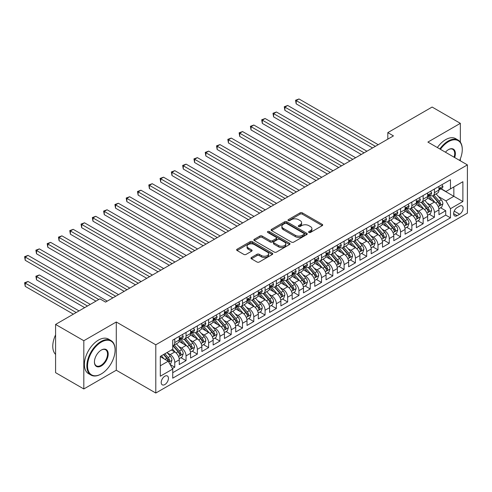 <?xml version="1.0" encoding="UTF-8"?>
<svg xmlns="http://www.w3.org/2000/svg" width="492" height="492" viewBox="0 0 492 492"><rect width="100%" height="100%" fill="white"/><g stroke="black" fill="none" stroke-linecap="round" stroke-linejoin="round"><path stroke-width="0.74" d="M308.921 232.445A1.095 0.633 0 0 0 310.47 232.445L322.242 225.643A1.568 0.904 0 0 0 322.703 225.004A1.568 0.904 0 0 0 322.242 224.364L302.297 212.852A1.568 0.904 0 0 0 300.077 212.852L288.306 219.647A1.095 0.633 0 0 0 287.986 220.096A1.095 0.633 0 0 0 288.306 220.545A1.095 0.633 0 0 0 289.856 220.545L291.381 219.666A5.012 2.897 0 0 1 298.472 219.666L300.138 220.625A5.012 2.897 0 0 1 301.602 222.673A5.012 2.897 0 0 1 300.138 224.721L298.613 225.6A1.095 0.633 0 0 0 298.287 226.043A1.095 0.633 0 0 0 298.613 226.492A1.095 0.633 0 0 0 300.163 226.492L301.688 225.613A5.012 2.897 0 0 1 308.779 225.613L310.44 226.572A5.012 2.897 0 0 1 311.91 228.62A5.012 2.897 0 0 1 310.44 230.668L308.921 231.547A1.095 0.633 0 0 0 308.595 231.996A1.095 0.633 0 0 0 308.921 232.445L308.921 231.547M164.826 384.566A5.111 2.952 120 0 0 168.159 380.064A5.111 2.952 120 0 0 167.378 375.968A5.111 2.952 120 0 0 164.826 376.22A5.111 2.952 120 0 0 161.487 380.722A5.111 2.952 120 0 0 162.268 384.818A5.111 2.952 120 0 0 164.826 384.566M251.43 257.507A1.568 0.904 0 0 0 250.969 258.146A1.568 0.904 0 0 0 251.43 258.786L257.027 262.021A1.568 0.904 0 0 0 259.241 262.021L272.322 254.469A1.568 0.904 0 0 0 272.777 253.829A1.568 0.904 0 0 0 272.322 253.189L252.371 241.67A1.568 0.904 0 0 0 250.157 241.67L237.076 249.223A1.568 0.904 0 0 0 236.621 249.862A1.568 0.904 0 0 0 237.076 250.502L243.841 254.407A1.568 0.904 0 0 0 246.055 254.407L251.652 251.172A1.568 0.904 0 0 0 252.113 250.533A1.568 0.904 0 0 0 251.652 249.893L248.3 247.962A4.194 2.423 0 0 1 247.07 246.246A4.194 2.423 0 0 1 249.659 244.014A4.194 2.423 0 0 1 254.229 244.536L267.359 252.119A4.194 2.423 0 0 1 268.589 253.829A4.194 2.423 0 0 1 266 256.068A4.194 2.423 0 0 1 261.43 255.539L259.241 254.278A1.568 0.904 0 0 0 257.027 254.278L251.43 257.507L251.43 258.786L257.027 255.582L257.027 254.278M116.278 321.989L83.818 340.728L55.59 324.431L55.59 372.665L83.818 388.963L116.278 370.224L155.792 393.034L155.792 344.8L116.278 321.989L116.278 370.224M460.346 142.12L460.346 123.338L427.886 142.083L467.4 164.894L155.792 344.8M460.346 123.338L432.117 107.047L387.807 132.631L387.807 139.15M55.59 324.431L99.907 298.847L105.552 302.106L393.452 135.89L387.807 132.631M291.492 242.119A1.568 0.904 0 0 0 293.706 242.119L306.787 234.573A1.568 0.904 0 0 0 307.242 233.934A1.568 0.904 0 0 0 306.787 233.294L286.836 221.775A1.568 0.904 0 0 0 284.622 221.775L271.541 229.327A1.568 0.904 0 0 0 271.086 229.967A1.568 0.904 0 0 0 271.541 230.607L291.492 242.119M268.158 232.679A1.095 0.633 0 0 1 269.272 232.839L289.53 244.53L276.473 252.07A1.568 0.904 0 0 1 274.259 252.07L254.309 240.551L254.309 239.272A1.568 0.904 0 0 0 253.854 239.912A1.568 0.904 0 0 0 254.309 240.551M254.309 239.272L259.905 236.043A1.568 0.904 0 0 1 262.125 236.043L270.213 240.711A1.568 0.904 0 0 0 272.433 240.711L276.141 238.571A1.568 0.904 0 0 0 276.602 237.931A1.568 0.904 0 0 0 276.141 237.292L267.722 232.427A1.095 0.633 0 0 1 267.402 231.978A1.095 0.633 0 0 1 268.078 231.394A1.095 0.633 0 0 1 269.272 231.535L289.554 243.239A1.568 0.904 0 0 1 290.009 243.878A1.568 0.904 0 0 1 289.554 244.518L289.554 243.239M172.415 368.514L174.758 367.161L170.072 364.455M167.409 352.942L170.244 354.578A6.384 3.69 60 0 1 174.758 362.401L179.273 359.793L179.273 364.554L186.05 360.642L180.915 357.678M178.701 346.423L181.536 348.059A6.384 3.69 60 0 1 186.05 355.882L190.564 353.274L190.564 358.035L197.341 354.123L192.2 351.159M189.986 339.904L192.821 341.54A6.384 3.69 60 0 1 197.341 349.363L201.855 346.755L201.855 351.516L208.633 347.604L203.491 344.64M201.277 333.385L204.112 335.021A6.384 3.69 60 0 1 208.633 342.844L213.147 340.236L213.147 344.997L219.918 341.085L214.783 338.121M212.569 326.866L215.404 328.508A6.384 3.69 60 0 1 219.918 336.325L224.438 333.717L224.438 338.478L231.209 334.566L226.074 331.602M223.86 320.353L226.695 321.989A6.384 3.69 60 0 1 231.209 329.812L235.723 327.205L235.723 331.959L242.501 328.047L237.365 325.083M235.151 313.834L237.987 315.47A6.384 3.69 60 0 1 242.501 323.293L247.015 320.686L247.015 325.44L253.792 321.528L248.651 318.564M246.437 307.315L249.272 308.951A6.384 3.69 60 0 1 253.792 316.774L258.306 314.167L258.306 318.927L265.077 315.015L259.942 312.045M257.728 300.797L260.563 302.432A6.384 3.69 60 0 1 265.077 310.255L269.598 307.648L269.598 312.408L276.369 308.496L271.233 305.526M269.019 294.277L271.855 295.913A6.384 3.69 60 0 1 276.369 303.736L280.889 301.129L280.889 305.889L287.66 301.977L282.525 299.013M280.311 287.758L283.146 289.394A6.384 3.69 60 0 1 287.66 297.217L292.174 294.61L292.174 299.37L298.952 295.458L293.816 292.494M291.602 281.24L294.437 282.875A6.384 3.69 60 0 1 298.952 290.698L303.466 288.091L303.466 292.851L310.243 288.939L305.101 285.975M302.887 274.721L305.723 276.356A6.384 3.69 60 0 1 310.243 284.179L314.757 281.572L314.757 286.332L321.528 282.42L316.393 279.456M314.179 268.202L317.014 269.844A6.384 3.69 60 0 1 321.528 277.66L326.048 275.053L326.048 279.813L332.82 275.901L327.684 272.937M325.47 261.689L328.305 263.325A6.384 3.69 60 0 1 332.82 271.147L337.34 268.54L337.34 273.294L344.111 269.382L338.976 266.418M336.762 255.17L339.597 256.806A6.384 3.69 60 0 1 344.111 264.628L348.625 262.021L348.625 266.775L355.402 262.863L350.267 259.899M348.053 248.651L350.888 250.287A6.384 3.69 60 0 1 355.402 258.109L359.916 255.502L359.916 260.262L366.694 256.35L361.552 253.38M359.338 242.132L362.173 243.768A6.384 3.69 60 0 1 366.694 251.59L371.208 248.983L371.208 253.743L377.979 249.831L372.844 246.861M370.63 235.613L373.465 237.249A6.384 3.69 60 0 1 377.979 245.071L382.499 242.464L382.499 247.224L389.27 243.312L384.135 240.348M381.921 229.094L384.756 230.73A6.384 3.69 60 0 1 389.27 238.552L393.791 235.945L393.791 240.705L400.562 236.793L395.427 233.829M393.213 222.575L396.048 224.211A6.384 3.69 60 0 1 400.562 232.033L405.076 229.426L405.076 234.186L411.853 230.274L406.718 227.31M404.504 216.056L407.339 217.692A6.384 3.69 60 0 1 411.853 225.514L416.367 222.907L416.367 227.667L423.145 223.755L418.003 220.791M415.789 209.537L418.624 211.179A6.384 3.69 60 0 1 423.145 218.995L427.659 216.388L427.659 221.148L434.43 217.236L434.43 212.482A6.384 3.69 -120 0 0 429.916 204.66L427.081 203.024M429.295 214.272L434.43 217.236M179.273 359.793A6.384 3.69 -120 0 0 174.758 351.971L171.37 350.015M190.564 353.274A6.384 3.69 -120 0 0 186.05 345.452L179.07 341.423M201.855 346.755A6.384 3.69 -120 0 0 197.341 338.933L190.355 334.904M213.147 340.236A6.384 3.69 -120 0 0 208.633 332.414L201.646 328.385M224.438 333.717A6.384 3.69 -120 0 0 219.918 325.901L212.938 321.866M235.723 327.205A6.384 3.69 -120 0 0 231.209 319.382L224.229 315.347M247.015 320.686A6.384 3.69 -120 0 0 242.501 312.863L235.52 308.828M258.306 314.167A6.384 3.69 -120 0 0 253.792 306.344L246.806 302.309M269.598 307.648A6.384 3.69 -120 0 0 265.077 299.825L258.097 295.797M280.889 301.129A6.384 3.69 -120 0 0 276.369 293.306L269.388 289.278M292.174 294.61A6.384 3.69 -120 0 0 287.66 286.787L280.68 282.759M303.466 288.091A6.384 3.69 -120 0 0 298.952 280.268L291.971 276.24M314.757 281.572A6.384 3.69 -120 0 0 310.243 273.749L303.257 269.721M326.048 275.053A6.384 3.69 -120 0 0 321.528 267.236L314.548 263.202M337.34 268.54A6.384 3.69 -120 0 0 332.82 260.717L325.839 256.683M348.625 262.021A6.384 3.69 -120 0 0 344.111 254.198L337.131 250.164M359.916 255.502A6.384 3.69 -120 0 0 355.402 247.679L348.422 243.645M371.208 248.983A6.384 3.69 -120 0 0 366.694 241.16L359.707 237.132M382.499 242.464A6.384 3.69 -120 0 0 377.979 234.641L370.999 230.613M393.791 235.945A6.384 3.69 -120 0 0 389.27 228.122L382.29 224.094M405.076 229.426A6.384 3.69 -120 0 0 400.562 221.603L393.582 217.575M416.367 222.907A6.384 3.69 -120 0 0 411.853 215.084L404.873 211.056M427.659 216.388A6.384 3.69 -120 0 0 423.145 208.571L416.158 204.537M459.608 206.154L457.123 207.593A4.951 2.86 120 0 0 453.895 211.954A4.951 2.86 120 0 0 454.651 215.92A4.951 2.86 120 0 0 457.123 215.674L459.608 214.241A4.951 2.86 120 0 0 462.843 209.881A4.951 2.86 120 0 0 462.086 205.914A4.951 2.86 120 0 0 459.608 206.154M155.792 393.034L467.4 213.134L467.4 164.894M160.306 365.79L168.209 361.226L172.729 369.049L172.729 378.176L450.463 217.827L450.463 208.7L445.949 200.877L438.372 196.505M172.729 369.049L160.306 376.22L160.306 356.405L172.729 349.234L172.729 340.107L450.463 179.758L450.463 188.885L462.886 181.714L462.886 201.529L450.463 208.7M181.474 338.637L181.536 338.674A6.384 3.69 60 0 0 184.728 338.988L189.242 336.38A6.384 3.69 -120 0 0 190.564 333.459L190.564 329.806M192.766 332.125L192.821 332.155A6.384 3.69 60 0 0 196.019 332.469L200.533 329.868A6.384 3.69 -120 0 0 201.855 326.94L201.855 323.293M204.057 325.606L204.112 325.636A6.384 3.69 60 0 0 207.304 325.956L211.824 323.349A6.384 3.69 -120 0 0 213.147 320.421L213.147 316.774M215.342 319.087L215.404 319.117A6.384 3.69 60 0 0 218.596 319.437L223.116 316.83A6.384 3.69 -120 0 0 224.438 313.902L224.438 310.255M226.634 312.568L226.695 312.598A6.384 3.69 60 0 0 229.887 312.918L234.401 310.311A6.384 3.69 -120 0 0 235.723 307.383L235.723 303.736M237.925 306.049L237.987 306.079A6.384 3.69 60 0 0 241.178 306.399L245.692 303.792A6.384 3.69 -120 0 0 247.015 300.87L247.015 297.217M249.216 299.53L249.272 299.567A6.384 3.69 60 0 0 252.47 299.88L256.984 297.273A6.384 3.69 -120 0 0 258.306 294.351L258.306 290.698M260.508 293.011L260.563 293.048A6.384 3.69 60 0 0 263.755 293.361L268.275 290.754A6.384 3.69 -120 0 0 269.598 287.832L269.598 284.179M271.793 286.492L271.855 286.529A6.384 3.69 60 0 0 275.046 286.842L279.567 284.235A6.384 3.69 -120 0 0 280.889 281.313L280.889 277.66M283.084 279.973L283.146 280.01A6.384 3.69 60 0 0 286.338 280.323L290.852 277.716A6.384 3.69 -120 0 0 292.174 274.794L292.174 271.141M294.376 273.46L294.437 273.49A6.384 3.69 60 0 0 297.629 273.804L302.143 271.203A6.384 3.69 -120 0 0 303.466 268.275L303.466 264.628M305.667 266.941L305.723 266.971A6.384 3.69 60 0 0 308.921 267.291L313.435 264.684A6.384 3.69 -120 0 0 314.757 261.756L314.757 258.109M316.959 260.422L317.014 260.452A6.384 3.69 60 0 0 320.206 260.772L324.726 258.165A6.384 3.69 -120 0 0 326.048 255.237L326.048 251.59M328.244 253.903L328.305 253.933A6.384 3.69 60 0 0 331.497 254.253L336.018 251.646A6.384 3.69 -120 0 0 337.34 248.718L337.34 245.071M339.535 247.384L339.597 247.421A6.384 3.69 60 0 0 342.789 247.734L347.303 245.127A6.384 3.69 -120 0 0 348.625 242.205L348.625 238.552M350.827 240.865L350.888 240.902A6.384 3.69 60 0 0 354.08 241.215L358.594 238.608A6.384 3.69 -120 0 0 359.916 235.686L359.916 232.033M362.118 234.346L362.173 234.383A6.384 3.69 60 0 0 365.372 234.696L369.886 232.089A6.384 3.69 -120 0 0 371.208 229.167L371.208 225.514M373.41 227.827L373.465 227.864A6.384 3.69 60 0 0 376.657 228.177L381.177 225.57A6.384 3.69 -120 0 0 382.499 222.648L382.499 218.995M384.695 221.308L384.756 221.345A6.384 3.69 60 0 0 387.948 221.658L392.468 219.051A6.384 3.69 -120 0 0 393.791 216.129L393.791 212.476M395.986 214.795L396.048 214.826A6.384 3.69 60 0 0 399.24 215.139L403.754 212.538A6.384 3.69 -120 0 0 405.076 209.61L405.076 205.963M407.278 208.276L407.339 208.307A6.384 3.69 60 0 0 410.531 208.626L415.045 206.019A6.384 3.69 -120 0 0 416.367 203.091L416.367 199.445M418.569 201.757L418.624 201.788A6.384 3.69 60 0 0 421.822 202.107L426.336 199.5A6.384 3.69 -120 0 0 427.659 196.572L427.659 192.925M172.729 372.702L445.721 215.09L445.721 210.717L438.95 214.629L438.95 209.875A6.384 3.69 -120 0 0 434.43 202.052L427.45 198.018M429.86 195.238L429.916 195.269A6.384 3.69 -120 0 0 433.108 195.588A6.384 3.69 -120 0 0 434.43 192.661L434.43 189.014M433.108 195.588L437.628 192.981A6.384 3.69 -120 0 0 438.95 190.053L438.95 186.407M174.758 338.933L174.758 342.586A6.384 3.69 60 0 1 173.436 345.507A6.384 3.69 60 0 1 172.729 345.765M173.436 345.507L177.95 342.899A6.384 3.69 -120 0 0 179.273 339.978L179.273 336.325M186.05 332.414L186.05 336.067A6.384 3.69 60 0 1 184.728 338.988M197.341 325.901L197.341 329.548A6.384 3.69 60 0 1 196.019 332.469M208.633 319.382L208.633 323.029A6.384 3.69 60 0 1 207.304 325.956M219.918 312.863L219.918 316.51A6.384 3.69 60 0 1 218.596 319.437M231.209 306.344L231.209 309.991A6.384 3.69 60 0 1 229.887 312.918M242.501 299.825L242.501 303.478A6.384 3.69 60 0 1 241.178 306.399M253.792 293.306L253.792 296.959A6.384 3.69 60 0 1 252.47 299.88M265.077 286.787L265.077 290.44A6.384 3.69 60 0 1 263.755 293.361M276.369 280.268L276.369 283.921A6.384 3.69 60 0 1 275.046 286.842M287.66 273.749L287.66 277.402A6.384 3.69 60 0 1 286.338 280.323M298.952 267.236L298.952 270.883A6.384 3.69 60 0 1 297.629 273.804M310.243 260.717L310.243 264.364A6.384 3.69 60 0 1 308.921 267.291M321.528 254.198L321.528 257.845A6.384 3.69 60 0 1 320.206 260.772M332.82 247.679L332.82 251.326A6.384 3.69 60 0 1 331.497 254.253M344.111 241.16L344.111 244.813A6.384 3.69 60 0 1 342.789 247.734M355.402 234.641L355.402 238.294A6.384 3.69 60 0 1 354.08 241.215M366.694 228.122L366.694 231.775A6.384 3.69 60 0 1 365.372 234.696M377.979 221.603L377.979 225.256A6.384 3.69 60 0 1 376.657 228.177M389.27 215.084L389.27 218.737A6.384 3.69 60 0 1 387.948 221.658M400.562 208.571L400.562 212.218A6.384 3.69 60 0 1 399.24 215.139M411.853 202.052L411.853 205.699A6.384 3.69 60 0 1 410.531 208.626M423.145 195.533L423.145 199.18A6.384 3.69 60 0 1 421.822 202.107M423.145 218.995L423.145 223.755M411.853 225.514L411.853 230.274M400.562 232.033L400.562 236.793M389.27 238.552L389.27 243.312M377.979 245.071L377.979 249.831M366.694 251.59L366.694 256.35M355.402 258.109L355.402 262.863M344.111 264.628L344.111 269.382M332.82 271.147L332.82 275.901M321.528 277.66L321.528 282.42M310.243 284.179L310.243 288.939M298.952 290.698L298.952 295.458M287.66 297.217L287.66 301.977M276.369 303.736L276.369 308.496M265.077 310.255L265.077 315.015M253.792 316.774L253.792 321.528M242.501 323.293L242.501 328.047M231.209 329.812L231.209 334.566M219.918 336.325L219.918 341.085M208.633 342.844L208.633 347.604M197.341 349.363L197.341 354.123M186.05 355.882L186.05 360.642M174.758 362.401L174.758 367.161M168.209 361.226L160.306 356.663M445.949 200.877L453.852 196.314L453.852 186.929L462.886 181.714M440.924 188.848L462.886 201.529M441.146 188.719L445.949 191.493L450.463 188.885M460.346 160.822L460.346 158.818M83.818 340.728L83.818 388.963M440.586 207.753L445.721 210.717M445.721 215.09L450.463 217.827M309.357 232.599L310.44 231.972A5.012 2.897 0 0 0 311.91 229.924L311.91 228.62M301.602 222.673L301.602 223.977A5.012 2.897 0 0 1 300.138 226.025L299.05 226.646M322.242 224.364L322.242 225.643L302.297 214.155A1.568 0.904 0 0 0 300.077 214.155L288.743 220.699M306.762 234.586L286.836 223.079A1.568 0.904 0 0 0 284.622 223.079L271.566 230.619M304.013 234.377A1.095 0.633 0 0 0 304.333 233.934A1.095 0.633 0 0 0 304.013 233.485L286.504 223.374A1.095 0.633 0 0 0 284.954 223.374L283.349 224.303A5.012 2.897 0 0 0 281.879 226.351A5.012 2.897 0 0 0 283.349 228.399L295.317 235.305A5.012 2.897 0 0 0 302.408 235.305L304.013 234.377L304.013 235.68A1.095 0.633 0 0 0 304.333 235.237L304.333 233.934M281.879 226.351L281.879 227.655A5.012 2.897 0 0 0 283.349 229.702L283.349 228.399M304.013 235.68L302.408 236.609A5.012 2.897 0 0 1 295.317 236.609L283.349 229.702M254.333 240.563L259.905 237.347L259.905 236.043M276.602 237.931L276.602 239.235A1.568 0.904 0 0 1 276.141 239.875L272.433 242.015A1.568 0.904 0 0 1 270.213 242.015L262.125 237.347A1.568 0.904 0 0 0 259.905 237.347M278.607 245.563A4.194 2.423 0 0 0 283.177 246.086A4.194 2.423 0 0 0 285.766 243.847A4.194 2.423 0 0 0 284.536 242.138L279.911 239.469A1.568 0.904 0 0 0 277.697 239.469L273.983 241.609A1.568 0.904 0 0 0 273.521 242.248A1.568 0.904 0 0 0 273.983 242.888L278.607 245.563L278.607 246.861A4.194 2.423 0 0 0 283.177 247.39A4.194 2.423 0 0 0 285.766 245.151L285.766 243.847M273.521 242.248L273.521 243.552A1.568 0.904 0 0 0 273.983 244.192L273.983 242.888M278.607 246.861L273.983 244.192M268.589 253.829L268.589 255.133A4.194 2.423 0 0 1 266 257.371A4.194 2.423 0 0 1 261.43 256.842L259.241 255.582A1.568 0.904 0 0 0 257.027 255.582M247.07 246.246L247.07 247.55A4.194 2.423 0 0 0 248.3 249.266L248.3 247.962M251.633 251.184L248.3 249.266M272.297 254.481L252.371 242.974A1.568 0.904 0 0 0 250.157 242.974L237.101 250.514M438.852 208.756L441.773 207.07L442.898 203.811A4.231 2.442 -120 0 0 441.25 199.838L436.096 193.866M435.057 202.464L429.165 195.638M431.705 200.478L428.286 196.511A10.141 5.855 -120 0 0 427.966 196.16M296.184 129.925L349.984 160.982L273.607 116.887L273.607 113.627L276.424 111.998L355.63 157.723M432.536 195.816L437.751 201.855A4.231 2.442 60 0 1 439.264 204.77C439.897 205.625 440.346 205.361 440.617 203.989A4.231 2.442 -120 0 0 439.11 201.074L433.95 195.103M432.843 195.718L438.446 202.212A2.152 1.242 60 0 1 438.993 203.055L440.617 203.989M439.264 204.77L439.571 205.275M441.939 184.678L442.898 186.339A4.231 2.442 60 0 1 442.025 188.215L439.879 189.451A4.231 2.442 -120 0 0 440.617 188.479L440.524 188.104M375.384 146.321L296.184 100.589L299.007 98.966L378.207 144.691M439.092 189.648L439.11 189.648A4.231 2.442 -120 0 0 439.879 189.451M440.069 188.159L440.617 188.479C440.352 187.839 439.897 188.098 439.264 189.26A4.231 2.442 60 0 1 438.95 189.863M372.561 147.951L296.184 103.849L296.184 100.589L295.563 100.233L299.007 98.966M296.184 103.849L295.563 100.233M459.657 160.423A19.477 11.248 120 0 0 462.265 149.611A19.477 11.248 120 0 0 448.489 141.659A19.477 11.248 120 0 0 440.426 149.322M439.848 148.984A19.957 11.525 -60 0 1 448.151 141.069A19.957 11.525 -60 0 1 458.132 140.085A19.957 11.525 -60 0 1 462.265 149.217A19.957 11.525 -60 0 1 462.265 149.414M445.426 152.206A9.742 5.621 -60 0 1 448.489 149.611L448.489 149.611A9.742 5.621 -60 0 1 454.657 157.538M437.363 147.551A19.957 11.525 -60 0 1 445.666 139.636A19.957 11.525 -60 0 1 455.647 138.646L458.132 140.085M454.067 157.194A9.262 5.344 120 0 0 452.781 149.347A9.262 5.344 120 0 0 448.317 149.709M100.977 374.098L101.315 373.908A19.477 11.248 120 0 0 115.091 350.046A19.477 11.248 120 0 0 101.315 342.094A19.477 11.248 120 0 0 87.545 365.956A19.477 11.248 120 0 0 101.315 373.908L100.977 374.098A19.957 11.525 -60 0 1 91.002 375.088A19.957 11.525 -60 0 1 87.939 359.099A19.957 11.525 -60 0 1 100.977 341.509A19.957 11.525 -60 0 1 110.958 340.519A19.957 11.525 -60 0 1 115.091 349.658A19.957 11.525 -60 0 1 115.091 349.855M101.315 365.956A9.742 5.621 -60 0 1 94.427 361.977A9.742 5.621 -60 0 1 101.315 350.046L101.315 350.046A9.742 5.621 -60 0 1 108.203 354.025A9.742 5.621 -60 0 1 101.315 365.956M94.433 361.78A9.262 5.344 120 0 0 96.346 365.827A9.262 5.344 120 0 0 100.977 365.365A9.262 5.344 120 0 0 107.028 357.204A9.262 5.344 120 0 0 105.608 349.787A9.262 5.344 120 0 0 101.143 350.15M91.002 375.088L88.517 373.656A19.957 11.525 -60 0 1 85.454 357.666A19.957 11.525 -60 0 1 98.492 340.077A19.957 11.525 -60 0 1 108.474 339.086L110.958 340.519M55.59 354.418A19.957 11.525 -60 0 1 55.59 334.861M427.566 215.275L430.482 213.59L431.607 210.33A4.231 2.442 -120 0 0 429.965 206.357L424.805 200.385M423.772 208.983L417.874 202.157M420.414 206.997L416.995 203.03A10.141 5.855 -120 0 0 416.681 202.679M284.893 136.444L338.693 167.501L262.316 123.406L262.316 120.146L265.139 118.517L344.338 164.242M421.244 202.335L426.459 208.374A4.231 2.442 60 0 1 427.972 211.289C428.606 212.144 429.061 211.88 429.325 210.508A4.231 2.442 -120 0 0 427.819 207.593L422.659 201.622M421.552 202.237L427.161 208.725A2.152 1.242 60 0 1 427.702 209.574L429.325 210.508M427.972 211.289L428.28 211.794M416.275 221.787L419.19 220.108L420.322 216.849A4.231 2.442 -120 0 0 418.674 212.876L413.514 206.904M412.481 215.502L406.583 208.676M409.123 213.51L405.703 209.549A10.141 5.855 -120 0 0 405.39 209.198M273.607 142.963L327.401 174.02L251.025 129.925L251.025 126.665L253.847 125.036L333.047 170.761M409.953 208.854L415.174 214.893A4.231 2.442 60 0 1 416.681 217.808C417.314 218.657 417.769 218.399 418.034 217.027A4.231 2.442 -120 0 0 416.527 214.112L411.367 208.141M410.26 208.756L415.869 215.244A2.152 1.242 60 0 1 416.41 216.086L418.034 217.027M416.681 217.808L416.988 218.313M404.984 228.306L407.899 226.621L409.03 223.362A4.231 2.442 -120 0 0 407.382 219.395L402.222 213.417M401.189 222.015L395.291 215.195M397.837 220.029L394.412 216.068A10.141 5.855 -120 0 0 394.098 215.717M262.316 149.482L316.11 180.539L239.733 136.444L239.733 133.184L242.556 131.555L321.756 177.28M398.661 215.373L403.883 221.412A4.231 2.442 60 0 1 405.39 224.327C406.029 225.176 406.478 224.918 406.743 223.546A4.231 2.442 -120 0 0 405.236 220.631L400.076 214.66M398.969 215.275L404.578 221.763A2.152 1.242 60 0 1 405.119 222.605L406.743 223.546M405.39 224.327L405.697 224.832M393.692 234.825L396.613 233.14L397.739 229.881A4.231 2.442 -120 0 0 396.091 225.908L390.931 219.936M389.898 228.534L384.006 221.708M386.546 226.548L383.12 222.587A10.141 5.855 -120 0 0 382.807 222.236M251.025 156.001L304.819 187.058L228.442 142.963L228.442 139.703L231.265 138.074L310.464 183.799M387.376 221.892L392.591 227.931A4.231 2.442 60 0 1 394.098 230.846C394.738 231.695 395.187 231.437 395.457 230.065A4.231 2.442 -120 0 0 393.944 227.15L388.791 221.179M387.684 221.794L393.286 228.282A2.152 1.242 60 0 1 393.828 229.124L395.457 230.065M394.098 230.846L394.406 231.345M430.648 191.197L431.607 192.858A4.231 2.442 60 0 1 430.734 194.734L428.587 195.97A4.231 2.442 -120 0 0 429.325 194.992L429.239 194.617M364.092 152.834L284.893 107.108L287.715 105.479L366.915 151.21M427.8 196.167L427.819 196.167A4.231 2.442 -120 0 0 428.587 195.97M428.778 194.678L429.325 194.992C429.061 194.358 428.606 194.617 427.972 195.779A4.231 2.442 60 0 1 427.659 196.382M361.269 154.463L284.893 110.368L284.893 107.108L284.271 106.752L287.715 105.479M284.893 110.368L284.271 106.752M419.362 197.716L420.322 199.377A4.231 2.442 60 0 1 419.442 201.246L417.296 202.489A4.231 2.442 -120 0 0 418.034 201.511L417.948 201.136M352.807 159.353L272.986 113.271L276.424 111.998M416.509 202.686L416.527 202.686A4.231 2.442 -120 0 0 417.296 202.489M417.487 201.197L418.034 201.511C417.769 200.877 417.321 201.136 416.681 202.298A4.231 2.442 60 0 1 416.367 202.895M273.607 116.887L272.986 113.271M408.071 204.235L409.03 205.896A4.231 2.442 60 0 1 408.151 207.765L406.011 209.008A4.231 2.442 -120 0 0 406.743 208.03L406.656 207.655M341.516 165.872L261.695 119.79L265.139 118.517M405.217 209.205L405.236 209.205A4.231 2.442 -120 0 0 406.011 209.008M406.201 207.716L406.743 208.03C406.478 207.396 406.029 207.655 405.39 208.811A4.231 2.442 60 0 1 405.076 209.414M262.316 123.406L261.695 119.79M396.78 210.754L397.739 212.415A4.231 2.442 60 0 1 396.866 214.284L394.719 215.527A4.231 2.442 -120 0 0 395.457 214.549L395.365 214.174M330.224 172.391L250.403 126.309L253.847 125.036M393.932 215.724L393.944 215.724A4.231 2.442 -120 0 0 394.719 215.527M394.91 214.235L395.457 214.549C395.187 213.915 394.738 214.174 394.098 215.33A4.231 2.442 60 0 1 393.791 215.933M251.025 129.925L250.403 126.309M382.401 241.344L385.322 239.659L386.448 236.4A4.231 2.442 -120 0 0 384.799 232.427L379.646 226.455M378.612 235.053L372.715 228.227M375.255 233.067L371.835 229.106A10.141 5.855 -120 0 0 371.515 228.755M239.733 162.52L293.533 193.577L217.157 149.482L217.157 146.222L219.973 144.593L299.179 190.318M376.085 228.411L381.3 234.45A4.231 2.442 60 0 1 382.813 237.365C383.446 238.214 383.895 237.956 384.166 236.584A4.231 2.442 -120 0 0 382.659 233.669L377.499 227.698M376.392 228.313L381.995 234.801A2.152 1.242 60 0 1 382.542 235.643L384.166 236.584M382.813 237.365L383.12 237.864M385.488 217.267L386.448 218.934A4.231 2.442 60 0 1 385.574 220.803L383.428 222.046A4.231 2.442 -120 0 0 384.166 221.068L384.074 220.693M318.933 178.91L239.112 132.828L242.556 131.555M382.641 222.243L382.659 222.243A4.231 2.442 -120 0 0 383.428 222.046M383.619 220.754L384.166 221.068C383.901 220.428 383.446 220.693 382.813 221.849A4.231 2.442 60 0 1 382.499 222.452M239.733 136.444L239.112 132.828M371.116 247.863L374.031 246.178L375.156 242.919A4.231 2.442 -120 0 0 373.514 238.946L368.354 232.974M367.321 241.572L361.423 234.745M363.963 239.586L360.544 235.625A10.141 5.855 -120 0 0 360.23 235.268M228.442 169.033L282.242 200.096L205.865 156.001L205.865 152.741L208.688 151.112L287.888 196.837M364.793 234.924L370.009 240.969A4.231 2.442 60 0 1 371.522 243.884C372.155 244.733 372.61 244.475 372.874 243.103A4.231 2.442 -120 0 0 371.368 240.188L366.208 234.21M365.101 234.825L370.71 241.32A2.152 1.242 60 0 1 371.251 242.162L372.874 243.103M371.522 243.884L371.829 244.383M374.197 223.786L375.156 225.453A4.231 2.442 60 0 1 374.283 227.322L372.137 228.559A4.231 2.442 -120 0 0 372.874 227.587L372.788 227.212M307.641 185.429L227.821 139.347L231.265 138.074M371.349 228.762L371.368 228.762A4.231 2.442 -120 0 0 372.137 228.559M372.327 227.273L372.874 227.587C372.61 226.947 372.155 227.212 371.522 228.368A4.231 2.442 60 0 1 371.208 228.971M228.442 142.963L227.821 139.347M359.824 254.382L362.739 252.697L363.871 249.438A4.231 2.442 -120 0 0 362.223 245.465L357.063 239.493M356.03 248.091L350.132 241.264M352.672 246.105L349.252 242.144A10.141 5.855 -120 0 0 348.939 241.787M217.157 175.552L270.951 206.615L194.574 162.514L194.574 159.254L197.397 157.631L276.596 203.356M353.502 241.443L358.723 247.488A4.231 2.442 60 0 1 360.23 250.403C360.864 251.252 361.319 250.994 361.583 249.616A4.231 2.442 -120 0 0 360.076 246.701L354.916 240.729M353.809 241.344L359.418 247.839A2.152 1.242 60 0 1 359.959 248.681L361.583 249.616M360.23 250.403L360.538 250.902M362.911 230.305L363.871 231.972A4.231 2.442 60 0 1 362.991 233.841L360.845 235.078A4.231 2.442 -120 0 0 361.583 234.106L361.497 233.731M296.356 191.948L216.535 145.86L219.973 144.593M360.058 235.281L360.076 235.281A4.231 2.442 -120 0 0 360.845 235.078M361.036 233.792L361.583 234.106C361.319 233.466 360.87 233.731 360.23 234.887A4.231 2.442 60 0 1 359.916 235.49M217.157 149.482L216.535 145.86M348.533 260.901L351.448 259.216L352.579 255.957A4.231 2.442 -120 0 0 350.931 251.984L345.771 246.012M344.738 254.61L338.84 247.783M341.387 252.624L337.961 248.663A10.141 5.855 -120 0 0 337.647 248.306M205.865 182.071L259.659 213.128L183.282 169.033L183.282 165.773L186.105 164.143L265.305 209.875M342.211 247.962L347.432 254.007A4.231 2.442 60 0 1 348.939 256.916C349.578 257.771 350.027 257.507 350.292 256.135A4.231 2.442 -120 0 0 348.785 253.22L343.625 247.248M342.518 247.863L348.127 254.358A2.152 1.242 60 0 1 348.668 255.2L350.292 256.135M348.939 256.916L349.246 257.421M351.62 236.824L352.579 238.485A4.231 2.442 60 0 1 351.7 240.36L349.56 241.597A4.231 2.442 -120 0 0 350.292 240.625L350.206 240.25M285.065 198.467L205.244 152.379L208.688 151.112M348.767 241.793L348.785 241.793A4.231 2.442 -120 0 0 349.56 241.597M349.751 240.305L350.292 240.625C350.027 239.985 349.578 240.244 348.939 241.406A4.231 2.442 60 0 1 348.625 242.009M205.865 156.001L205.244 152.379M337.241 267.42L340.163 265.735L341.288 262.476A4.231 2.442 -120 0 0 339.64 258.503L334.48 252.531M333.447 261.129L327.555 254.303M330.095 259.143L326.67 255.176A10.141 5.855 -120 0 0 326.356 254.825M194.574 188.59L248.368 219.647L171.991 175.552L171.991 172.292L174.814 170.662L254.013 216.388M330.925 254.481L336.141 260.52A4.231 2.442 60 0 1 337.647 263.435C338.287 264.29 338.736 264.026 339.006 262.654A4.231 2.442 -120 0 0 337.494 259.739L332.34 253.767M331.233 254.382L336.836 260.877A2.152 1.242 60 0 1 337.377 261.719L339.006 262.654M337.647 263.435L337.955 263.94M340.329 243.343L341.288 245.004A4.231 2.442 60 0 1 340.415 246.879L338.268 248.116A4.231 2.442 -120 0 0 339.006 247.144L338.914 246.769M273.773 204.986L193.953 158.898L197.397 157.631M337.481 248.312L337.494 248.312A4.231 2.442 -120 0 0 338.268 248.116M338.459 246.824L339.006 247.144C338.736 246.504 338.287 246.763 337.647 247.925A4.231 2.442 60 0 1 337.34 248.528M194.574 162.514L193.953 158.898M325.95 273.939L328.871 272.254L329.997 268.995A4.231 2.442 -120 0 0 328.349 265.022L323.195 259.05M322.162 267.648L316.264 260.822M318.804 265.662L315.384 261.695A10.141 5.855 -120 0 0 315.064 261.344M183.282 195.109L237.083 226.166L160.706 182.071L160.706 178.811L163.522 177.181L242.728 222.907M319.634 261L324.849 267.039A4.231 2.442 60 0 1 326.362 269.954C326.996 270.809 327.444 270.545 327.715 269.173A4.231 2.442 -120 0 0 326.208 266.258L321.048 260.286M319.941 260.901L325.544 267.39A2.152 1.242 60 0 1 326.091 268.238L327.715 269.173M326.362 269.954L326.67 270.459M329.037 249.862L329.997 251.523A4.231 2.442 60 0 1 329.123 253.398L326.977 254.635A4.231 2.442 -120 0 0 327.715 253.657L327.623 253.282M262.482 211.498L182.661 165.417L186.105 164.143M326.19 254.831L326.208 254.831A4.231 2.442 -120 0 0 326.977 254.635M327.168 253.343L327.715 253.657C327.451 253.023 326.996 253.282 326.362 254.444A4.231 2.442 60 0 1 326.048 255.047M183.282 169.033L182.661 165.417M314.665 280.452L317.58 278.773L318.705 275.514A4.231 2.442 -120 0 0 317.063 271.541L311.903 265.563M310.87 274.167L304.972 267.34M307.512 272.174L304.093 268.214A10.141 5.855 -120 0 0 303.779 267.863M171.991 201.628L225.791 232.685L149.414 188.59L149.414 185.33L152.237 183.7L231.437 229.426M308.343 267.519L313.558 273.558A4.231 2.442 60 0 1 315.071 276.473C315.704 277.322 316.159 277.064 316.424 275.692A4.231 2.442 -120 0 0 314.917 272.777L309.757 266.805M308.65 267.42L314.259 273.909A2.152 1.242 60 0 1 314.8 274.751L316.424 275.692M315.071 276.473L315.378 276.978M317.746 256.381L318.705 258.042A4.231 2.442 60 0 1 317.832 259.911L315.686 261.154A4.231 2.442 -120 0 0 316.424 260.176L316.338 259.801M251.191 218.017L171.37 171.936L174.814 170.662M314.898 261.35L314.917 261.35A4.231 2.442 -120 0 0 315.686 261.154M315.876 259.862L316.424 260.176C316.159 259.542 315.704 259.801 315.071 260.963A4.231 2.442 60 0 1 314.757 261.56M171.991 175.552L171.37 171.936M303.373 286.971L306.288 285.286L307.42 282.027A4.231 2.442 -120 0 0 305.772 278.06L300.612 272.082M299.579 280.68L293.681 273.86M296.221 278.693L292.802 274.733A10.141 5.855 -120 0 0 292.488 274.382M160.706 208.147L214.5 239.204L138.123 195.109L138.123 191.849L140.946 190.22L220.145 235.945M297.051 274.038L302.272 280.077A4.231 2.442 60 0 1 303.779 282.992C304.413 283.841 304.868 283.583 305.132 282.211A4.231 2.442 -120 0 0 303.625 279.296L298.466 273.324M297.359 273.939L302.967 280.428A2.152 1.242 60 0 1 303.509 281.27L305.132 282.211M303.779 282.992L304.087 283.497M306.461 262.9L307.42 264.561A4.231 2.442 60 0 1 306.541 266.43L304.394 267.673A4.231 2.442 -120 0 0 305.132 266.695L305.046 266.32M239.905 224.537L160.084 178.455L163.522 177.181M303.607 267.869L303.625 267.869A4.231 2.442 -120 0 0 304.394 267.673M304.585 266.381L305.132 266.695C304.868 266.061 304.419 266.32 303.779 267.476A4.231 2.442 60 0 1 303.466 268.078M160.706 182.071L160.084 178.455M292.082 293.49L294.997 291.805L296.129 288.546A4.231 2.442 -120 0 0 294.48 284.573L289.321 278.601M288.287 287.199L282.39 280.372M284.936 285.212L281.51 281.252A10.141 5.855 -120 0 0 281.196 280.901M149.414 214.666L203.208 245.723L126.831 201.628L126.831 198.368L129.654 196.738L208.854 242.464M285.76 280.557L290.981 286.596A4.231 2.442 60 0 1 292.488 289.511C293.127 290.36 293.576 290.102 293.841 288.73A4.231 2.442 -120 0 0 292.334 285.815L287.174 279.843M286.067 280.458L291.676 286.947A2.152 1.242 60 0 1 292.217 287.789L293.841 288.73M292.488 289.511L292.795 290.009M295.169 269.419L296.129 271.08A4.231 2.442 60 0 1 295.249 272.949L293.109 274.192A4.231 2.442 -120 0 0 293.841 273.214L293.755 272.839M228.614 231.055L148.793 184.974L152.237 183.7M292.316 274.388L292.334 274.388A4.231 2.442 -120 0 0 293.109 274.192M293.3 272.9L293.841 273.214C293.576 272.58 293.127 272.839 292.488 273.995A4.231 2.442 60 0 1 292.174 274.597M149.414 188.59L148.793 184.974M280.791 300.009L283.712 298.324L284.837 295.065A4.231 2.442 -120 0 0 283.189 291.092L278.029 285.12M276.996 293.718L271.104 286.891M273.644 291.731L270.219 287.771A10.141 5.855 -120 0 0 269.905 287.414M138.123 221.179L191.917 252.242L115.54 208.147L115.54 204.887L118.363 203.257L197.563 248.983M274.474 287.076L279.69 293.115A4.231 2.442 60 0 1 281.196 296.03C281.836 296.879 282.285 296.621 282.556 295.249A4.231 2.442 -120 0 0 281.043 292.334L275.889 286.362M274.782 286.977L280.385 293.466A2.152 1.242 60 0 1 280.926 294.308L282.556 295.249M281.196 296.03L281.504 296.528M283.878 275.932L284.837 277.599A4.231 2.442 60 0 1 283.964 279.468L281.818 280.711A4.231 2.442 -120 0 0 282.556 279.733L282.463 279.358M217.323 237.575L137.502 191.493L140.946 190.22M281.03 280.907L281.043 280.907A4.231 2.442 -120 0 0 281.818 280.711M282.008 279.419L282.556 279.733C282.285 279.093 281.836 279.358 281.196 280.514A4.231 2.442 60 0 1 280.889 281.117M138.123 195.109L137.502 191.493M269.499 306.528L272.42 304.843L273.546 301.584A4.231 2.442 -120 0 0 271.898 297.611L266.744 291.639M265.711 300.237L259.813 293.41M262.353 298.25L258.933 294.29A10.141 5.855 -120 0 0 258.614 293.933M126.831 227.698L180.632 258.761L104.255 214.666L104.255 211.406L107.078 209.776L186.277 255.502M263.183 293.589L268.398 299.634A4.231 2.442 60 0 1 269.911 302.549C270.545 303.398 270.994 303.14 271.264 301.762A4.231 2.442 -120 0 0 269.757 298.853L264.598 292.875M263.491 293.49L269.093 299.985A2.152 1.242 60 0 1 269.641 300.827L271.264 301.762M269.911 302.549L270.219 303.047M272.586 282.451L273.546 284.118A4.231 2.442 60 0 1 272.673 285.987L270.526 287.223A4.231 2.442 -120 0 0 271.264 286.252L271.172 285.877M206.031 244.093L126.21 198.012L129.654 196.738M269.739 287.426L269.757 287.426A4.231 2.442 -120 0 0 270.526 287.223M270.717 285.938L271.264 286.252C271 285.612 270.545 285.877 269.911 287.033A4.231 2.442 60 0 1 269.598 287.635M126.831 201.628L126.21 198.012M258.214 313.047L261.129 311.362L262.254 308.103A4.231 2.442 -120 0 0 260.612 304.13L255.453 298.158M254.419 306.756L248.522 299.929M251.061 304.769L247.642 300.809A10.141 5.855 -120 0 0 247.328 300.452M115.54 234.217L169.34 265.28L92.963 221.179L92.963 217.919L95.786 216.296L174.986 262.021M251.892 300.108L257.107 306.153A4.231 2.442 60 0 1 258.62 309.068C259.253 309.917 259.708 309.659 259.973 308.281A4.231 2.442 -120 0 0 258.466 305.366L253.306 299.394M252.199 300.009L257.808 306.504A2.152 1.242 60 0 1 258.349 307.346L259.973 308.281M258.62 309.068L258.927 309.566M261.295 288.97L262.254 290.637A4.231 2.442 60 0 1 261.381 292.506L259.235 293.742A4.231 2.442 -120 0 0 259.973 292.771L259.887 292.396M194.74 250.612L114.919 204.524L118.363 203.257M258.448 293.945L258.466 293.945A4.231 2.442 -120 0 0 259.235 293.742M259.425 292.457L259.973 292.771C259.708 292.131 259.253 292.396 258.62 293.552A4.231 2.442 60 0 1 258.306 294.154M115.54 208.147L114.919 204.524M246.922 319.566L249.838 317.881L250.969 314.622A4.231 2.442 -120 0 0 249.321 310.649L244.161 304.677M243.128 313.275L237.23 306.448M239.77 311.288L236.351 307.328A10.141 5.855 -120 0 0 236.037 306.971M104.255 240.736L158.049 271.793L81.672 227.698L81.672 224.438L84.495 222.808L163.695 268.54M240.6 306.627L245.822 312.672A4.231 2.442 60 0 1 247.328 315.581C247.962 316.436 248.417 316.172 248.681 314.8A4.231 2.442 -120 0 0 247.175 311.885L242.015 305.913M240.908 306.528L246.517 313.023A2.152 1.242 60 0 1 247.058 313.865L248.681 314.8M247.328 315.581L247.636 316.085M250.01 295.489L250.969 297.15A4.231 2.442 60 0 1 250.09 299.025L247.943 300.261A4.231 2.442 -120 0 0 248.681 299.29L248.595 298.915M183.454 257.132L103.634 211.043L107.078 209.776M247.156 300.458L247.175 300.458A4.231 2.442 -120 0 0 247.943 300.261M248.134 298.97L248.681 299.29C248.417 298.65 247.968 298.908 247.328 300.071A4.231 2.442 60 0 1 247.015 300.673M104.255 214.666L103.634 211.043M235.631 326.085L238.546 324.4L239.678 321.141A4.231 2.442 -120 0 0 238.03 317.168L232.87 311.196M231.837 319.794L225.939 312.967M228.485 317.807L225.059 313.841A10.141 5.855 -120 0 0 224.746 313.49M92.963 247.255L146.757 278.312L70.381 234.217L70.381 230.957L73.203 229.327L152.403 275.053M229.309 313.146L234.53 319.185A4.231 2.442 60 0 1 236.037 322.1C236.677 322.955 237.126 322.691 237.39 321.319A4.231 2.442 -120 0 0 235.883 318.404L230.723 312.432M229.616 313.047L235.225 319.542A2.152 1.242 60 0 1 235.766 320.384L237.39 321.319M236.037 322.1L236.345 322.604M238.718 302.008L239.678 303.669A4.231 2.442 60 0 1 238.798 305.544L236.658 306.78A4.231 2.442 -120 0 0 237.39 305.809L237.304 305.434M172.163 263.65L92.342 217.562L95.786 216.296M235.865 306.977L235.883 306.977A4.231 2.442 -120 0 0 236.658 306.78M236.849 305.489L237.39 305.809C237.126 305.169 236.677 305.427 236.037 306.59A4.231 2.442 60 0 1 235.723 307.192M92.963 221.179L92.342 217.562M224.34 332.604L227.261 330.919L228.386 327.66A4.231 2.442 -120 0 0 226.738 323.687L221.578 317.715M220.545 326.313L214.653 319.486M217.193 324.326L213.768 320.36A10.141 5.855 -120 0 0 213.454 320.009M81.672 253.774L135.466 284.831M218.024 319.665L223.239 325.704A4.231 2.442 60 0 1 224.746 328.619C225.385 329.474 225.834 329.209 226.105 327.838A4.231 2.442 -120 0 0 224.592 324.923L219.438 318.951M218.331 319.566L223.934 326.055A2.152 1.242 60 0 1 224.475 326.903L226.105 327.838M224.746 328.619L225.053 329.123M227.427 308.527L228.386 310.188A4.231 2.442 60 0 1 227.513 312.063L225.367 313.299A4.231 2.442 -120 0 0 226.105 312.322L226.012 311.946M160.872 270.163L81.051 224.081L84.495 222.808M224.58 313.496L224.592 313.496A4.231 2.442 -120 0 0 225.367 313.299M225.557 312.008L226.105 312.322C225.834 311.688 225.385 311.946 224.746 313.109A4.231 2.442 60 0 1 224.438 313.712M81.672 227.698L81.051 224.081M213.048 339.117L215.97 337.438L217.095 334.179A4.231 2.442 -120 0 0 215.447 330.206L210.293 324.228M209.26 332.832L203.362 326.005M205.902 330.839L202.483 326.879A10.141 5.855 -120 0 0 202.169 326.528M70.381 260.293L124.181 291.35L47.804 247.255L47.804 243.995L50.627 242.365L129.826 288.091M206.732 326.184L211.947 332.223A4.231 2.442 60 0 1 213.46 335.138C214.094 335.987 214.543 335.728 214.813 334.357A4.231 2.442 -120 0 0 213.307 331.442L208.147 325.47M207.04 326.085L212.642 332.574A2.152 1.242 60 0 1 213.19 333.416L214.813 334.357M213.46 335.138L213.768 335.642M216.136 315.046L217.095 316.707A4.231 2.442 60 0 1 216.222 318.576L214.075 319.818A4.231 2.442 -120 0 0 214.813 318.841L214.721 318.465M149.58 276.682L69.759 230.6L73.203 229.327M213.288 320.015L213.307 320.015A4.231 2.442 -120 0 0 214.075 319.818M214.266 318.527L214.813 318.841C214.549 318.207 214.094 318.465 213.46 319.628A4.231 2.442 60 0 1 213.147 320.224M70.381 234.217L69.759 230.6M201.763 345.636L204.678 343.951L205.804 340.692A4.231 2.442 -120 0 0 204.162 336.725L199.002 330.747M197.968 339.345L192.071 332.524M194.611 337.358L191.191 333.398A10.141 5.855 -120 0 0 190.878 333.047M59.089 266.812L112.889 297.869L36.513 253.774L36.513 250.514L39.335 248.884L118.535 294.61M195.441 332.703L200.656 338.742A4.231 2.442 60 0 1 202.169 341.657C202.802 342.506 203.257 342.248 203.522 340.876A4.231 2.442 -120 0 0 202.015 337.961L196.855 331.989M195.748 332.604L201.357 339.093A2.152 1.242 60 0 1 201.898 339.935L203.522 340.876M202.169 341.657L202.476 342.161M204.85 321.565L205.804 323.226A4.231 2.442 60 0 1 204.93 325.095L202.784 326.337A4.231 2.442 -120 0 0 203.522 325.36L203.436 324.984M138.289 283.201L59.089 237.476L61.912 235.846L141.112 281.572M201.997 326.534L202.015 326.534A4.231 2.442 -120 0 0 202.784 326.337M202.975 325.046L203.522 325.36C203.257 324.726 202.802 324.984 202.169 326.141A4.231 2.442 60 0 1 201.855 326.743M135.472 284.831L59.089 240.736L59.089 237.476L58.468 237.119L61.912 235.846M59.089 240.736L58.468 237.119M190.472 352.155L193.387 350.47L194.518 347.211A4.231 2.442 -120 0 0 192.87 343.238L187.71 337.266M186.677 345.864L180.779 339.037M183.319 343.877L179.9 339.917A10.141 5.855 -120 0 0 179.586 339.566M47.804 273.331L95.952 301.129L25.221 260.293L25.221 257.033L28.044 255.403L107.244 301.129M184.149 339.222L189.371 345.261A4.231 2.442 60 0 1 190.878 348.176C191.511 349.025 191.966 348.767 192.231 347.395A4.231 2.442 -120 0 0 190.724 344.48L185.564 338.508M184.457 339.123L190.066 345.612A2.152 1.242 60 0 1 190.607 346.454L192.231 347.395M190.878 348.176L191.185 348.674M193.559 328.084L194.518 329.745A4.231 2.442 60 0 1 193.639 331.614L191.493 332.856A4.231 2.442 -120 0 0 192.231 331.879L192.144 331.503M127.004 289.72L47.183 243.638L50.627 242.365M190.705 333.053L190.724 333.053A4.231 2.442 -120 0 0 191.493 332.856M191.683 331.565L192.231 331.879C191.966 331.245 191.517 331.503 190.878 332.66A4.231 2.442 60 0 1 190.564 333.262M47.804 247.255L47.183 243.638M179.18 358.674L182.095 356.989L183.227 353.73A4.231 2.442 -120 0 0 181.579 349.757L176.419 343.785M175.386 352.383L172.686 349.258M172.034 350.396L171.591 349.886M90.307 304.388L39.335 274.96L36.513 276.59L36.513 279.843L84.661 307.648M172.858 345.741L178.079 351.78A4.231 2.442 60 0 1 179.586 354.695C180.226 355.544 180.675 355.286 180.939 353.914A4.231 2.442 -120 0 0 179.432 350.999L174.273 345.027M173.166 345.642L178.774 352.131A2.152 1.242 60 0 1 179.316 352.973L180.939 353.914M179.586 354.695L179.894 355.193M36.513 279.843L35.891 276.227L87.484 306.018M35.891 276.227L39.335 274.96M182.268 334.597L183.227 336.264A4.231 2.442 60 0 1 182.347 338.133L180.207 339.375A4.231 2.442 -120 0 0 180.939 338.398L180.853 338.022M115.712 296.239L35.891 250.157L39.335 248.884M179.414 339.572L179.432 339.572A4.231 2.442 -120 0 0 180.207 339.375M180.398 338.084L180.939 338.398C180.675 337.758 180.226 338.022 179.586 339.179A4.231 2.442 60 0 1 179.273 339.781M36.513 253.774L35.891 250.157M169.851 364.062L170.81 363.508L171.936 360.249A4.231 2.442 -120 0 0 170.287 356.276L167.04 352.518M164.008 358.803L161.394 355.777M160.743 356.915L160.306 356.411M79.015 310.907L28.044 281.473L25.221 283.103L25.221 286.362L73.376 314.167M163.541 354.535L166.788 358.299A4.231 2.442 60 0 1 168.295 361.214C168.934 362.063 169.383 361.804 169.654 360.427A4.231 2.442 -120 0 0 168.141 357.518L164.894 353.754M163.805 354.388L167.483 358.65A2.152 1.242 60 0 1 168.03 359.492L169.654 360.427M168.295 361.214L168.602 361.712M25.221 286.362L24.6 282.746L76.198 312.537M24.6 282.746L28.044 281.473M98.775 299.499L24.6 256.676L28.044 255.403M25.221 260.293L24.6 256.676M170.244 354.578L174.758 351.971M181.536 348.059L186.05 345.452M192.821 341.54L197.341 338.933M204.112 335.021L208.633 332.414M215.404 328.508L219.918 325.901M226.695 321.989L231.209 319.382M237.987 315.47L242.501 312.863M249.272 308.951L253.792 306.344M260.563 302.432L265.077 299.825M271.855 295.913L276.369 293.306M283.146 289.394L287.66 286.787M294.437 282.875L298.952 280.268M305.723 276.356L310.243 273.749M317.014 269.844L321.528 267.236M328.305 263.325L332.82 260.717M339.597 256.806L344.111 254.198M350.888 250.287L355.402 247.679M362.173 243.768L366.694 241.16M373.465 237.249L377.979 234.641M384.756 230.73L389.27 228.122M396.048 224.211L400.562 221.603M407.339 217.692L411.853 215.084M418.624 211.179L423.145 208.571M429.916 204.66L434.43 202.052M434.43 192.661L438.95 190.053M174.758 342.586L179.273 339.978M186.05 336.067L190.564 333.459M197.341 329.548L201.855 326.94M208.633 323.029L213.147 320.421M219.918 316.51L224.438 313.902M231.209 309.991L235.723 307.383M242.501 303.478L247.015 300.87M253.792 296.959L258.306 294.351M265.077 290.44L269.598 287.832M276.369 283.921L280.889 281.313M287.66 277.402L292.174 274.794M298.952 270.883L303.466 268.275M310.243 264.364L314.757 261.756M321.528 257.845L326.048 255.237M332.82 251.326L337.34 248.718M344.111 244.813L348.625 242.205M355.402 238.294L359.916 235.686M366.694 231.775L371.208 229.167M377.979 225.256L382.499 222.648M389.27 218.737L393.791 216.129M400.562 212.218L405.076 209.61M411.853 205.699L416.367 203.091M423.145 199.18L427.659 196.572M434.43 212.482L438.95 209.875M454.196 211.111L459.608 214.241M453.624 213.651L457.123 215.674M310.44 231.972L310.44 230.668M298.613 226.492L298.613 225.6M300.138 226.025L300.138 224.721M288.306 220.545L288.306 219.647M300.077 214.155L300.077 212.852M302.297 214.155L302.297 212.852M271.541 230.607L271.541 229.327M284.622 223.079L284.622 221.775M286.836 223.079L286.836 221.775M306.787 234.573L306.787 233.294M295.317 236.609L295.317 235.305M302.408 236.609L302.408 235.305M262.125 237.347L262.125 236.043M270.213 242.015L270.213 240.711M272.433 242.015L272.433 240.711M276.141 239.875L276.141 238.571M269.272 232.839L269.272 231.535M259.241 255.582L259.241 254.278M261.43 256.842L261.43 255.539M251.652 251.172L251.652 249.893M237.076 250.502L237.076 249.223M250.157 242.974L250.157 241.67M252.371 242.974L252.371 241.67M272.322 254.469L272.322 253.189M438.206 206.585L442.874 203.891M439.11 201.074L441.25 199.838M435.734 203.024L437.751 201.855M442.874 186.29L438.95 188.559M426.921 213.104L431.582 210.41M427.819 207.593L429.965 206.357M424.442 209.543L426.459 208.374M415.629 219.623L420.291 216.929M416.527 214.112L418.674 212.876M413.157 216.062L415.174 214.893M404.338 226.142L409 223.448M405.236 220.631L407.382 219.395M401.866 222.581L403.883 221.412M393.046 232.655L397.714 229.967M393.944 227.15L396.091 225.908M390.574 229.094L392.591 227.931M431.582 192.809L427.659 195.078M420.291 199.328L416.367 201.591M409 205.847L405.076 208.11M397.714 212.366L393.791 214.629M381.755 239.173L386.423 236.486M382.659 233.669L384.799 232.427M379.283 235.613L381.3 234.45M386.423 218.885L382.499 221.148M370.47 245.692L375.132 242.999M371.368 240.188L373.514 238.946M367.991 242.132L370.009 240.969M375.132 225.404L371.208 227.667M359.178 252.212L363.84 249.518M360.076 246.701L362.223 245.465M356.706 248.651L358.723 247.488M363.84 231.923L359.916 234.186M347.887 258.731L352.549 256.037M348.785 253.22L350.931 251.984M345.415 255.17L347.432 254.007M352.549 238.435L348.625 240.705M336.596 265.25L341.263 262.556M337.494 259.739L339.64 258.503M334.123 261.689L336.141 260.52M341.263 244.954L337.34 247.224M325.304 271.768L329.972 269.075M326.208 266.258L328.349 265.022M322.832 268.208L324.849 267.039M329.972 251.473L326.048 253.743M314.019 278.288L318.681 275.594M314.917 272.777L317.063 271.541M311.541 274.727L313.558 273.558M318.681 257.993L314.757 260.256M302.728 284.807L307.389 282.113M303.625 279.296L305.772 278.06M300.255 281.246L302.272 280.077M307.389 264.512L303.466 266.775M291.436 291.319L296.098 288.632M292.334 285.815L294.48 284.573M288.964 287.758L290.981 286.596M296.098 271.03L292.174 273.294M280.145 297.838L284.813 295.151M281.043 292.334L283.189 291.092M277.673 294.277L279.69 293.115M284.813 277.55L280.889 279.813M268.853 304.357L273.521 301.664M269.757 298.853L271.898 297.611M266.381 300.797L268.398 299.634M273.521 284.068L269.598 286.332M257.568 310.876L262.23 308.183M258.466 305.366L260.612 304.13M255.09 307.315L257.107 306.153M262.23 290.587L258.306 292.851M246.277 317.395L250.938 314.702M247.175 311.885L249.321 310.649M243.804 313.834L245.822 312.672M250.938 297.1L247.015 299.37M234.985 323.914L239.647 321.221M235.883 318.404L238.03 317.168M232.513 320.353L234.53 319.185M239.647 303.619L235.723 305.889M223.694 330.433L228.362 327.74M224.592 324.923L226.738 323.687M221.222 326.873L223.239 325.704M228.362 310.138L224.438 312.408M212.403 336.952L217.07 334.259M213.307 331.442L215.447 330.206M209.93 333.392L211.947 332.223M217.07 316.657L213.147 318.921M201.117 343.471L205.779 340.778M202.015 337.961L204.162 336.725M198.639 339.911L200.656 338.742M205.779 323.176L201.855 325.44M189.826 349.984L194.488 347.297M190.724 344.48L192.87 343.238M187.354 346.423L189.371 345.261M194.488 329.695L190.564 331.959M178.535 356.503L183.196 353.816M179.432 350.999L181.579 349.757M176.062 352.942L178.079 351.78M183.196 336.214L179.273 338.478M168.75 362.155L171.911 360.328M168.141 357.518L170.287 356.276M164.961 359.351L166.788 358.299M462.265 149.611L462.265 149.217M115.091 350.046L115.091 349.658"/></g></svg>
